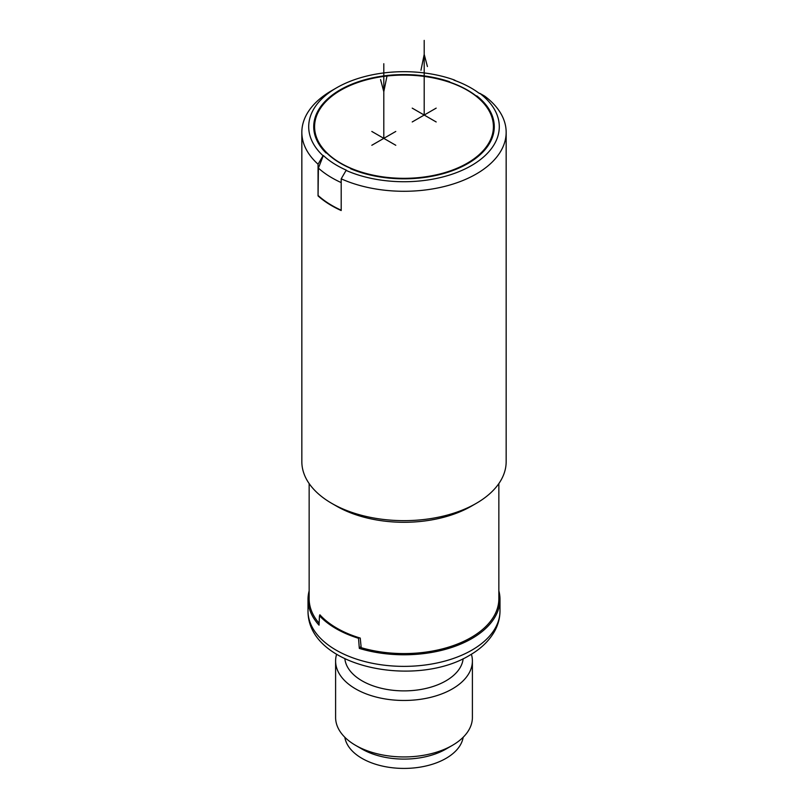 <?xml version="1.0" encoding="UTF-8"?>
<svg xmlns="http://www.w3.org/2000/svg" width="808" height="808" viewBox="0 0 808 808"><rect width="100%" height="100%" fill="white"/><g stroke="black" fill="none" stroke-linecap="round" stroke-linejoin="round"><path stroke-width="1.21" d="M340.774 163.206A89.415 51.621 0 0 0 438.219 174.397A89.415 51.621 0 0 0 493.415 126.705A89.415 51.621 0 0 0 467.226 90.203A89.415 51.621 0 0 0 369.781 79.012A89.415 51.621 0 0 0 314.585 126.705A89.415 51.621 0 0 0 340.774 163.206M314.585 130.037A89.708 51.793 0 0 0 314.332 132.734M493.668 132.734A89.708 51.793 0 0 0 493.415 130.037M351.015 168.902L351.015 168.498A89.708 51.793 180 0 1 326.503 152.793L326.089 153.025A90.274 52.116 0 0 1 313.726 126.705A90.274 52.116 0 0 1 359.095 81.497A90.274 52.116 0 0 1 449.591 81.719L449.177 81.962A89.708 51.793 180 0 1 476.377 96.112L476.791 96.718M476.791 95.879A90.274 52.116 0 0 1 494.274 126.705A90.274 52.116 0 0 1 444.804 173.195A90.274 52.116 0 0 1 350.601 168.731L351.015 168.498M346.41 170.215L346.087 170.407A95.304 55.025 0 0 0 471.387 165.61A95.304 55.025 0 0 0 479.689 93.273L479.366 93.455A94.849 54.762 0 0 0 453.934 80.154L454.268 79.962A95.304 55.025 0 0 0 336.613 87.799A95.304 55.025 0 0 0 323.028 155.722L323.362 155.53A94.849 54.762 0 0 0 346.41 170.215M346.087 170.407L341.198 178.821A102.162 58.984 0 0 0 448.834 185.305A102.162 58.984 0 0 0 506.161 132.3A102.162 58.984 0 0 0 484.578 96.051L479.689 93.273M341.198 182.588A101.707 58.721 180 0 1 318.392 168.104L318.059 195.92A102.162 58.984 0 0 0 331.765 205.737A102.162 58.984 0 0 0 341.198 210.545L341.198 178.821M318.392 195.728A101.707 58.721 0 0 0 341.198 210.211M336.613 87.799L331.765 90.597A102.162 58.984 0 0 0 301.839 132.3L301.839 461.671A102.162 58.984 0 0 0 331.765 503.374A102.162 58.984 0 0 0 476.235 503.374A102.162 58.984 0 0 0 506.161 461.671L506.161 132.3M454.268 79.962L456.015 80.911M301.839 132.3A102.162 58.984 0 0 0 318.059 164.196L323.028 155.722M318.059 164.196L318.059 195.92M318.392 168.104L323.362 155.53M336.613 506.172L331.765 503.374L336.613 506.172A95.304 55.025 0 0 0 471.387 506.172L476.235 503.374M309.151 483.578L309.151 598.829A94.849 54.762 0 0 0 319.13 623.271M319.806 615.534L319.847 614.757A94.849 54.762 0 0 0 320.281 615.231A94.849 54.762 0 0 0 336.936 628.21A94.849 54.762 0 0 0 359.429 637.825A94.849 54.762 0 0 0 360.247 638.078L361.186 647.683A94.849 54.762 0 0 0 498.849 598.829L498.849 483.578M309.151 590.84A95.99 55.419 0 0 0 308.01 599.364A95.99 55.419 0 0 0 319.039 625.16L319.463 615.746A95.99 55.419 180 0 0 358.53 638.3L359.429 637.825M361.055 646.329L359.318 648.41L358.53 638.3M359.318 648.41A95.99 55.419 0 0 0 471.872 638.552A95.99 55.419 0 0 0 499.99 599.364A95.99 55.419 0 0 0 498.849 590.84M320.281 615.231L319.463 615.746M463.146 658.732A59.247 34.209 0 0 1 445.895 680.861A59.247 34.209 180 0 1 382.982 688.658A59.247 34.209 180 0 1 344.854 658.732M336.613 654.248A68.397 39.491 0 0 0 335.603 660.984A68.397 39.491 0 0 0 377.831 697.466A68.397 39.491 0 0 0 452.359 688.901A68.397 39.491 0 0 0 472.397 660.984A68.397 39.491 0 0 0 471.387 654.248M335.603 660.984L335.603 717.464A68.397 39.491 0 0 0 355.641 745.38A68.397 39.491 0 0 0 452.359 745.38L452.359 745.38A68.397 39.491 0 0 0 472.397 717.464L472.397 660.984M446.016 749.046L452.359 745.38L446.016 749.046A59.418 34.31 180 0 1 361.984 749.046L355.641 745.38M344.824 737.26A59.418 34.31 0 0 0 383.8 766.378A59.418 34.31 0 0 0 446.016 758.369A59.418 34.31 0 0 0 463.176 737.26M383.8 138.37L383.8 63.721M424.2 40.4L424.2 115.039M380.568 79.588L383.8 91.718L387.032 75.851M427.432 66.529L424.2 54.399L420.968 70.256M436.179 121.957L412.221 108.131M436.179 108.131L412.221 121.957M395.779 145.278L371.821 131.452M371.821 145.278L395.779 131.452M499.99 610.949C499.94 618.433 497.95 625.533 494.031 632.26C488.547 641.441 480.366 649.137 469.509 655.369C415.14 688.487 307.606 667.307 308.01 610.949A95.99 55.419 0 0 0 367.266 662.156A95.99 55.419 0 0 0 471.872 650.137A95.99 55.419 0 0 0 499.99 610.949L499.99 599.364M493.415 133.876L493.415 126.705M308.01 610.949L308.01 599.364M314.585 133.876L314.585 126.705"/></g></svg>
